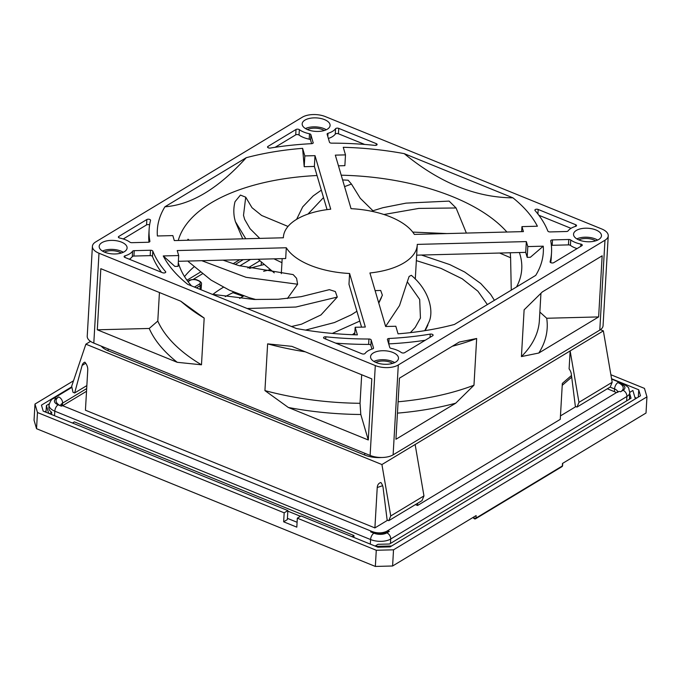 <?xml version="1.0" encoding="UTF-8"?>
<svg xmlns="http://www.w3.org/2000/svg" width="681" height="681" viewBox="0 0 681 681"><rect width="100%" height="100%" fill="white"/><g stroke="black" fill="none" stroke-linecap="round" stroke-linejoin="round"><path stroke-width="1.02" d="M46.087 411.009L44.81 411.775M283.654 521.808L284.173 512.819L287.867 510.588L287.348 519.577L283.654 521.808L296.814 527.154L297.333 518.173L376.278 550.265L393.524 549.822L646.95 396.861L644.464 388.391L610.883 374.737M636.599 398.121L634.93 397.44M297.095 522.276L287.416 518.343M562.583 465.642A1.234 0.596 -176.7 0 1 562.336 465.974A1.234 0.885 58.9 0 1 561.987 466.63A1.234 1.234 0 0 0 562.583 465.642L562.71 463.318M474.938 518.769A1.234 0.885 -121.1 0 0 475.985 518.096A1.234 0.596 -176.7 0 1 473.933 517.943A1.234 0.919 131.2 0 0 474.189 518.624A1.234 1.234 0 0 0 475.636 518.752L561.987 466.63M73.497 380.798L34.986 404.054L34.05 420.228L36.536 428.698L375.342 566.439L392.596 565.996L476.13 515.577L475.985 518.096L562.336 465.974L562.48 463.455L646.014 413.035L646.95 396.861M287.867 510.588L43.201 411.12L41.447 405.135L71.794 386.817M34.986 404.054L37.472 412.516L284.173 512.819M638.31 397.091L638.727 389.787L640.489 395.772L390.119 546.894L377.921 547.209L301.019 515.943L297.333 518.173M611.564 378.747L638.727 389.787M392.596 565.996L393.524 549.822M375.342 566.439L376.278 550.265M36.536 428.698L37.472 412.516M51.577 414.525L51.705 412.303A14.395 6.955 -176.7 0 1 48.879 407.834L49.032 405.135A14.395 6.955 3.3 0 0 54.795 411.162L370.575 539.548A14.395 6.955 3.3 0 0 390.698 539.029L626.903 396.461A14.395 6.955 3.3 0 0 629.755 392.605L628.733 388.383C629.04 387.736 627.082 386.161 622.86 383.675A5.142 2.596 112.1 0 0 621.183 383.948A9.253 4.469 -176.7 0 1 623.047 390.298L620.587 391.779A5.142 3.677 -121.1 0 0 617.667 391.873L618.127 391.532L617.846 392.401M86.521 391.286L62.661 405.689M629.755 392.605L629.397 398.896A14.395 6.955 -176.7 0 1 629.355 399.236M616.296 392.699A8.223 3.975 3.3 0 0 614.407 391.652L607.316 388.774M353.865 537.428L353.975 535.555L74.374 421.88L72.484 423.02M287.833 511.15L300.457 516.283M352.077 536.696L353.975 535.555M629.491 397.185L629.985 398.862M49.458 413.665L51.705 412.303M629.704 393.584L631.057 398.215L389.515 544.008L378.015 544.306L375.103 546.06M635.347 398.87L632.879 390.468L629.772 392.35M375.861 546.366L391.66 545.966M575.871 406.608L560.454 415.904M417.683 503.233L417.555 505.489L560.259 419.351L562.336 383.403L571.487 375.486M417.555 505.489L415.401 504.612M387.642 520.216L374.899 527.911L377.231 487.511L382.611 485.706M90.522 341.368L85.874 344.177L71.667 386.229L73.003 392.29L74.646 392.963L82.129 365.399A8.223 5.882 -121.1 0 1 84.231 362.454A8.223 5.882 -121.1 0 1 84.836 362.147C86.862 364.471 87.832 367.025 87.764 369.826L85.431 410.217L374.899 527.911M612.176 382.296L610.219 387.021L577.003 407.068L575.36 406.395L571.325 374.15A8.223 5.882 -121.1 0 0 569.103 368.906L570.142 350.928L603.357 330.881L612.176 382.296L578.961 402.343L570.142 350.928L415.138 444.489L423.957 495.904L421.999 500.629L388.783 520.676L390.741 515.951L381.922 464.544L415.138 444.489M577.003 407.068L578.961 402.343M419.445 469.601L419.581 470.401M388.783 520.676L387.14 520.012L383.097 487.766A8.223 5.882 -121.1 0 0 380.883 482.514L380.458 482.633C378.517 483.374 377.444 485 377.231 487.511M85.874 344.177L381.922 464.544M74.646 392.963L86.853 385.591M390.741 515.951L423.957 495.904M202.291 273.907L193.132 279.44M46.01 412.26L46.402 405.535L48.7 413.358M49.228 403.833L46.402 405.535M603.357 330.881L600.421 329.689M225.241 296.635A152.799 73.846 -176.7 0 1 232.979 292.685A211.621 102.278 -176.7 0 1 243.066 296.32M250.48 259.444L239.806 265.879M381.794 457.487A20.566 9.943 -176.7 0 1 364.641 455.027L108.075 350.715A20.566 9.943 -176.7 0 1 101.307 346.152M188.016 281.636L190.11 280.376A4.937 2.383 -176.7 0 1 197.005 280.197L198.324 280.734A4.937 2.383 -176.7 0 1 199.32 284.122A1.234 0.885 58.9 0 1 200.248 285.603A6.172 2.979 3.3 0 0 201.465 283.951L201.218 288.267A6.172 2.979 -176.7 0 1 200.52 289.536M243.738 295.912A126.887 61.324 3.3 0 0 239.686 298.465M212.847 294.413A152.799 73.846 -176.7 0 1 223.402 287.263M263.836 264.637A164.521 79.507 3.3 0 0 249.493 268.416M247.833 268.016L259.742 260.832M263.649 271.285A152.799 73.846 -176.7 0 1 270.016 269.736M261.163 265.267L261.334 262.355M232.979 292.685L233.03 291.791M375.112 290.625L380.696 290.455L382.381 295.214L378.687 302.798M359.789 321.074L332.294 333.418M420.441 318.104L419.683 299.453L407.289 281.806L409.128 276.435L411.324 275.311C429.651 290.693 433.644 311.055 429.209 321.492L424.791 330.677M407.289 281.806L399.526 305.556L385.625 326.42M416.346 260.619L441.041 268.408L462.22 278.81L477.917 291.221L487.366 304.569M499.641 253.043L510.597 257.741L510.282 252.77M511.261 290.149L510.597 257.741M383.922 214.506L418.841 208.412L456.066 207.969L449.12 201.099L406.046 203.134L382.901 207.705L371.417 211.229M466.374 233.072L456.066 207.969M307.957 214.089L323.509 197.567M344.569 186.611L351.456 184.057L348.144 180.21L342.603 179.937M372.899 210.71L360.249 198.265L351.456 184.057M281.296 273.651L281.951 262.687L273.932 258.84M245.781 238.742L235.354 221.589L234.434 217.869C233.455 212.404 233.651 207.007 235.039 201.67L240.444 195.081L245.713 197.184L243.509 215.341L244.666 219.444L250.029 228.671L259.75 238.384M281.951 262.687L282.164 258.627M288.02 226.45L261.623 215.46L252.004 207.696L245.713 197.184M287.399 298.525L297.614 284.232L246.037 277.312L201.772 260.695M187.956 261.053L188.654 261.887M189.173 240.197L188.041 239.201L187.437 240.24M297.614 284.232L296.584 278.308L293.153 274.596L238.869 265.607L223.045 260.151M291.494 326.522L301.513 324.182L320.964 314.928L337.274 297.078L335.35 291.562L329.374 289.655L301.189 296.661L278.206 299.265L254.064 299.47L212.174 294.277M337.274 297.078L295.877 307.037L247.186 308.51M543.259 246.181L530.363 257.282L527.188 257.358L527.809 246.582L526.345 241.585L417.274 244.394A67.044 32.399 3.3 0 1 417.257 244.939A67.044 32.399 3.3 0 1 369.928 272.97L385.65 326.505L395.814 326.25L398.044 333.835A193.31 93.425 3.3 0 0 454.406 324.462L535.709 275.388A193.31 93.425 3.3 0 0 543.259 246.181L527.809 246.582M416.661 255.171L525.723 252.37L527.188 257.358M361.56 327.127L348.978 284.275L349.6 273.49A67.044 32.399 3.3 0 1 286.301 247.756L177.23 250.557L178.694 255.545L163.253 255.945A193.31 93.425 3.3 0 0 186.432 283.296A193.31 93.425 3.3 0 0 187.718 284.335L296.414 328.523A193.31 93.425 3.3 0 0 357.389 334.873L355.159 327.289L365.322 327.033L349.6 273.49M178.362 261.3L285.68 258.542L286.301 247.756M163.253 255.945L174.898 266.416L178.073 266.331L178.694 255.545M104.38 252.064A11.313 5.465 -176.7 0 1 119.388 252.081A11.313 5.465 -176.7 0 1 121.286 253.034M307.361 129.535A11.313 5.465 -176.7 0 1 322.377 129.56A11.313 5.465 -176.7 0 1 324.275 130.514M375.75 362.394A11.313 5.465 -176.7 0 1 390.766 362.411A11.313 5.465 -176.7 0 1 392.665 363.365M578.739 239.874A11.313 5.465 -176.7 0 1 593.747 239.891A11.313 5.465 -176.7 0 1 595.645 240.844M92.403 246.343L87.228 336.21A16.455 7.951 3.3 0 0 93.808 343.096L370.115 455.436A16.455 7.951 3.3 0 0 393.116 454.848L599.791 330.098A16.455 7.951 3.3 0 0 603.06 325.697L608.244 235.822A16.455 7.951 3.3 0 0 601.655 228.935L325.348 116.596A16.455 7.951 3.3 0 0 302.347 117.192L95.672 241.942A16.455 7.951 3.3 0 0 92.403 246.343A16.455 7.951 3.3 0 0 98.992 253.23L375.299 365.569A16.455 7.951 3.3 0 0 398.3 364.973L604.975 240.231A16.455 7.951 3.3 0 0 608.244 235.822M97.298 329.8L100.822 268.689L180.78 301.198L204.181 318.07L201.482 364.803L177.256 362.309L97.298 329.8L149.224 328.463L157.788 321.066L159.439 292.524M267.624 343.862L264.926 390.596L288.318 407.468L368.285 439.977L371.809 378.866L291.843 346.357L267.624 343.862A193.31 93.425 3.3 0 0 305.301 351.822M395.933 439.271L399.458 378.159L459.266 342.049L476.666 338.491L473.967 385.225L455.742 403.169L395.933 439.271M521.425 356.58L538.816 353.022L598.633 316.92L602.157 255.809L542.34 291.911L524.115 309.846L521.425 356.58A193.31 93.425 3.3 0 0 539.378 320.513L540.935 293.409M193.932 266.935A172.744 83.482 3.3 0 0 184.542 276.614M516.53 286.965A172.744 83.482 3.3 0 0 521.748 269.004A172.744 83.482 3.3 0 0 519.365 252.532M506.911 232.034A172.744 83.482 3.3 0 0 341.215 175.204M317.04 175.519A172.744 83.482 3.3 0 0 178.269 240.478M178.294 262.611A172.744 83.482 3.3 0 0 191.463 285.858M246.241 157.703L164.938 206.777C191.208 204.87 218.312 188.509 246.241 157.703A193.31 93.425 3.3 0 1 302.602 148.339L304.203 166.709L314.375 166.445L327.059 209.637M338.457 165.823L344.867 165.662L345.488 154.876L335.324 155.14L351.047 208.675A67.044 32.399 3.3 0 1 414.346 234.409L523.417 231.608L521.952 226.62L537.394 226.22A193.31 93.425 3.3 0 0 512.929 197.839L404.233 153.642C439.637 182.823 475.866 197.55 512.929 197.839M200.18 272.247L186.969 280.223M146.858 219.52L118.775 236.469A2.06 0.996 3.3 0 0 118.366 237.022A2.06 0.996 3.3 0 0 119.762 238.052A20.566 9.943 -176.7 0 1 129.918 242.181A2.06 0.996 3.3 0 0 131.893 242.674L148.152 242.257A2.06 0.996 3.3 0 0 149.914 241.38A2.06 0.996 3.3 0 0 149.905 241.253A201.533 97.4 -176.7 0 1 149.122 229.48A201.533 97.4 -176.7 0 1 150.535 220.397A2.06 0.996 3.3 0 0 150.552 220.303A2.06 0.996 3.3 0 0 149.173 219.282A2.06 0.996 3.3 0 0 146.858 219.52L146.543 224.909L123.261 238.963M132.582 251.246A2.06 0.996 3.3 0 1 134.234 250.659L150.501 250.242L150.186 255.63L133.919 256.047A2.06 0.996 3.3 0 0 132.276 256.643L132.582 251.246A20.566 9.943 3.3 0 1 124.981 255.835A2.06 0.996 3.3 0 0 124.112 256.575A2.06 0.996 3.3 0 0 124.938 257.444L162.47 272.698A2.06 0.996 3.3 0 0 164.598 272.894A2.06 0.996 3.3 0 0 165.755 272.077A2.06 0.996 3.3 0 0 165.585 271.651A201.533 97.4 3.3 0 1 152.808 251.136A2.06 0.996 3.3 0 0 150.501 250.242M376.287 143.648L338.746 128.386A2.06 0.996 3.3 0 0 335.571 128.718A20.566 9.943 -176.7 0 1 327.978 133.306A2.06 0.996 3.3 0 0 327.11 134.055A2.06 0.996 3.3 0 0 327.135 134.225L329.476 142.21A2.06 0.996 3.3 0 0 331.698 143.155A201.533 97.4 -176.7 0 1 374.805 145.368A2.06 0.996 3.3 0 0 377.104 144.508A2.06 0.996 3.3 0 0 376.287 143.648L376.193 145.266M310.868 134.642L310.562 140.039A2.06 0.996 3.3 0 0 309.191 139.179A20.566 9.943 3.3 0 1 299.036 135.042L299.342 129.654A20.566 9.943 3.3 0 0 309.497 133.782A2.06 0.996 3.3 0 1 310.868 134.642L313.192 142.967M299.342 129.654A2.06 0.996 3.3 0 0 296.022 129.484L267.948 146.432A2.06 0.996 3.3 0 0 267.539 146.977A2.06 0.996 3.3 0 0 270.408 148.049A201.533 97.4 3.3 0 1 311.575 143.674A2.06 0.996 3.3 0 0 313.234 142.797A2.06 0.996 3.3 0 0 313.217 142.627M553.789 262.645L581.872 245.696A2.06 0.996 3.3 0 0 582.281 245.151A2.06 0.996 3.3 0 0 580.884 244.121A20.566 9.943 -176.7 0 1 570.729 239.993A2.06 0.996 3.3 0 0 568.754 239.491L552.495 239.908A2.06 0.996 3.3 0 0 550.733 240.793A2.06 0.996 3.3 0 0 550.742 240.912A201.533 97.4 -176.7 0 1 551.525 252.685A201.533 97.4 -176.7 0 1 550.112 261.768A2.06 0.996 3.3 0 0 550.095 261.862A2.06 0.996 3.3 0 0 551.474 262.892A2.06 0.996 3.3 0 0 553.789 262.645M575.709 224.73A2.06 0.996 3.3 0 1 576.535 225.59A2.06 0.996 3.3 0 1 575.666 226.339A20.566 9.943 3.3 0 0 568.065 230.919A2.06 0.996 3.3 0 1 566.413 231.506L550.146 231.932A2.06 0.996 3.3 0 1 547.839 231.029A201.533 97.4 3.3 0 0 535.062 210.523A2.06 0.996 3.3 0 1 534.891 210.089A2.06 0.996 3.3 0 1 536.049 209.271A2.06 0.996 3.3 0 1 538.177 209.467L575.709 224.73L575.615 226.347M324.36 338.525L361.9 353.779A2.06 0.996 3.3 0 0 365.076 353.448A20.566 9.943 -176.7 0 1 372.669 348.859A2.06 0.996 3.3 0 0 373.537 348.11A2.06 0.996 3.3 0 0 373.511 347.94L371.171 339.955A2.06 0.996 3.3 0 0 368.949 339.01A201.533 97.4 -176.7 0 1 325.841 336.806A2.06 0.996 3.3 0 0 323.543 337.657A2.06 0.996 3.3 0 0 324.36 338.525M389.779 347.523L387.429 339.538A2.06 0.996 3.3 0 1 387.412 339.368A2.06 0.996 3.3 0 1 389.072 338.491A201.533 97.4 3.3 0 0 430.239 334.116A2.06 0.996 3.3 0 1 433.107 335.188A2.06 0.996 3.3 0 1 432.699 335.742L404.625 352.681A2.06 0.996 3.3 0 1 401.305 352.511A20.566 9.943 3.3 0 0 391.149 348.383A2.06 0.996 3.3 0 1 389.779 347.523M404.233 153.642A193.31 93.425 3.3 0 0 343.258 147.292L345.488 154.876M395.704 362.054A13.986 6.759 3.3 0 0 398.479 358.317A13.986 6.759 3.3 0 0 384.91 350.766A13.986 6.759 3.3 0 0 370.558 356.708A13.986 6.759 3.3 0 0 379.921 363.697A13.986 6.759 3.3 0 0 395.704 362.054M164.938 206.777A193.31 93.425 3.3 0 0 157.388 235.984L172.838 235.592L174.302 240.58L283.373 237.78L283.39 237.226A67.044 32.399 3.3 0 0 283.373 237.78M302.602 148.339L304.833 155.923L314.997 155.66L330.719 209.195A67.044 32.399 3.3 0 0 283.39 237.226M598.684 239.533A13.986 6.759 3.3 0 0 601.468 235.796A13.986 6.759 3.3 0 0 587.89 228.246A13.986 6.759 3.3 0 0 573.538 234.187A13.986 6.759 3.3 0 0 582.91 241.176A13.986 6.759 3.3 0 0 598.684 239.533M124.325 251.723A13.986 6.759 3.3 0 0 127.1 247.986A13.986 6.759 3.3 0 0 113.531 240.427A13.986 6.759 3.3 0 0 99.179 246.369A13.986 6.759 3.3 0 0 108.551 253.366A13.986 6.759 3.3 0 0 124.325 251.723M327.314 129.203A13.986 6.759 3.3 0 0 330.089 125.466A13.986 6.759 3.3 0 0 316.52 117.907A13.986 6.759 3.3 0 0 302.168 123.848A13.986 6.759 3.3 0 0 311.54 130.846A13.986 6.759 3.3 0 0 327.314 129.203M597.654 240.087A13.986 6.759 3.3 0 0 576.833 238.886M326.284 129.748A13.986 6.759 3.3 0 0 305.454 128.547M394.674 362.607A13.986 6.759 3.3 0 0 373.843 361.407M123.295 252.268A13.986 6.759 3.3 0 0 102.473 251.068M538.867 215.264L571.01 228.331M551.525 252.685L551.218 258.073A201.533 97.4 -176.7 0 1 550.725 262.636M577.071 248.599A20.566 9.943 -176.7 0 1 570.414 245.381A2.06 0.996 3.3 0 0 568.448 244.888L552.18 245.305A2.06 0.996 3.3 0 0 551.38 245.407M275.124 147.3L295.716 134.872A2.06 0.996 3.3 0 1 299.036 135.042M310.562 140.039L311.626 143.674M129.33 259.223A20.566 9.943 3.3 0 0 132.276 256.643M150.186 255.63A2.06 0.996 3.3 0 1 152.493 256.524A201.533 97.4 3.3 0 0 161.474 272.298M388.706 343.888A2.06 0.996 3.3 0 1 388.757 343.888A201.533 97.4 3.3 0 0 425.208 340.262M364.667 144.44L338.44 133.774A2.06 0.996 3.3 0 0 335.265 134.114A20.566 9.943 -176.7 0 1 328.378 138.473M148.952 242.147A201.533 97.4 -176.7 0 1 148.807 234.877L149.122 229.48M149.607 224.926A2.06 0.996 3.3 0 0 146.543 224.909M371.954 349.081L370.856 345.352A2.06 0.996 3.3 0 0 368.634 344.407A201.533 97.4 -176.7 0 1 335.665 343.122M354.724 334.797L355.159 327.289M314.375 166.445L314.997 155.66M304.203 166.709L304.833 155.923M521.655 231.651L521.952 226.62M525.723 252.37L526.345 241.585M397.44 413.129A201.533 97.4 3.3 0 0 455.742 403.169M398.096 401.79A193.31 93.425 3.3 0 0 473.967 385.225M452.295 346.263A193.31 93.425 3.3 0 0 476.666 338.491M149.224 328.463A201.533 97.4 3.3 0 0 177.256 362.309M157.788 321.066A193.31 93.425 3.3 0 0 201.482 364.803M180.695 301.164L185.189 304.858A193.31 93.425 3.3 0 0 204.181 318.07M538.816 353.022A201.533 97.4 3.3 0 0 546.707 318.257L598.633 316.92M539.863 312.077L546.707 318.257M288.318 407.468A201.533 97.4 3.3 0 0 360.802 414.491L368.285 439.977M264.926 390.596A193.31 93.425 3.3 0 0 360.036 403.297L361.688 374.746M360.036 403.297L360.802 414.491M473.993 516.862L473.933 517.943L473.227 517.33M61.069 404.752A8.223 3.975 -176.7 0 1 62.575 403.143L86.683 388.587M62.431 405.587L62.575 403.143A5.142 3.677 58.9 0 0 58.719 396.972A13.365 6.461 3.3 0 0 61.418 406.148A5.142 2.596 -67.9 0 1 63.095 405.876L60.762 404.446M54.531 415.725L54.795 411.162A5.142 2.596 112.1 0 1 58.132 404.812A9.253 4.469 -176.7 0 1 56.259 398.462L58.719 396.972M63.095 405.876L372.294 531.589A5.142 2.596 112.1 0 0 370.617 531.861A13.365 6.461 3.3 0 0 389.302 531.376A5.142 3.677 -121.1 0 0 386.391 531.469L617.667 391.873M620.587 391.779A13.365 6.461 3.3 0 0 617.888 382.611A5.142 2.596 112.1 0 0 614.56 388.962A8.223 3.975 -176.7 0 1 617.786 391.796M389.302 531.376L386.842 532.865A9.253 4.469 -176.7 0 1 373.912 533.197L370.617 531.861M617.888 382.611L621.183 383.948M61.418 406.148L58.132 404.812M623.047 390.298A5.142 3.677 58.9 0 1 626.903 396.461L626.648 400.879M386.842 532.865A5.142 3.677 58.9 0 1 390.698 539.029L390.443 543.447M373.912 533.197A5.142 2.596 112.1 0 0 370.575 539.548L370.311 544.11M56.259 398.462A5.142 3.677 -121.1 0 0 53.348 398.555C51.679 398.896 50.241 401.083 49.032 405.135M610.048 387.123L614.56 388.962L614.407 391.652M562.225 385.335L571.699 377.146M82.129 365.399L85.712 363.237M235.209 264.492L243.27 259.631M239.746 259.716L233.013 263.785M190.11 280.376A1.234 0.885 -121.1 0 0 189.412 280.402L187.811 281.364M197.005 280.197A1.234 0.621 -67.9 0 1 197.413 280.138C195.251 278.64 188.739 280.07 189.412 280.402M198.324 280.734A1.234 0.621 -67.9 0 1 198.724 280.674L197.413 280.138M196.46 287.884L200.248 285.603L200.027 289.34M199.32 284.122L194.443 287.067M364.744 453.257L364.641 455.027M108.075 350.715L108.177 348.944M375.299 365.569L370.115 455.436M98.992 253.23L93.808 343.096M604.975 240.231L599.791 330.098M398.3 364.973L393.116 454.848M538.177 209.467L537.913 214.013M552.495 239.908L552.18 245.305M568.754 239.491L568.448 244.888M570.414 245.381L570.729 239.993M580.757 246.369L580.884 244.121M267.948 146.432L267.88 147.573M296.022 129.484L295.716 134.872M309.191 139.179L309.497 133.782M124.887 257.418L124.981 255.835M134.234 250.659L133.919 256.047M165.543 272.485L165.585 271.651M152.493 256.524L152.808 251.136M430.051 337.333L430.239 334.116M388.757 343.888L389.072 338.491M338.746 128.386L338.44 133.774M327.799 136.489L327.978 133.306M335.265 134.114L335.571 128.718M118.775 236.469L118.707 237.609M325.714 339.07L325.841 336.806M368.634 344.407L368.949 339.01M371.171 339.955L370.856 345.352M474.189 518.624L472.92 517.517M372.294 531.589C377.18 533.351 381.879 533.317 386.391 531.469M71.914 387.344L53.348 398.555M622.86 383.675L611.632 379.113M201.465 283.951C201.772 282.879 200.852 281.789 198.724 280.674M381.437 297.571L378.781 303.122M361.441 326.71L361.007 327.144M354.844 332.754L352.443 334.711M305.48 330.089L334.422 322.556L351.422 314.758L356.904 311.26M427.906 324.999L425.199 330.608M420.492 317.942L415.223 327.399L410.396 332.634M494.406 300.321L490.609 294.311L480.752 283.5L464.655 272L449.826 264.611L421.496 255.052M446.983 233.574L412.737 232.093M321.338 190.152L313.166 195.941L302.704 206.871L296.61 219.342M235.354 221.589L242.734 238.818M258.159 259.248L274.256 272.851M188.586 261.819L211.042 280.087L229.48 290.225L249.186 297.665L255.911 299.538M415.282 279.091L417.257 244.939"/></g></svg>
